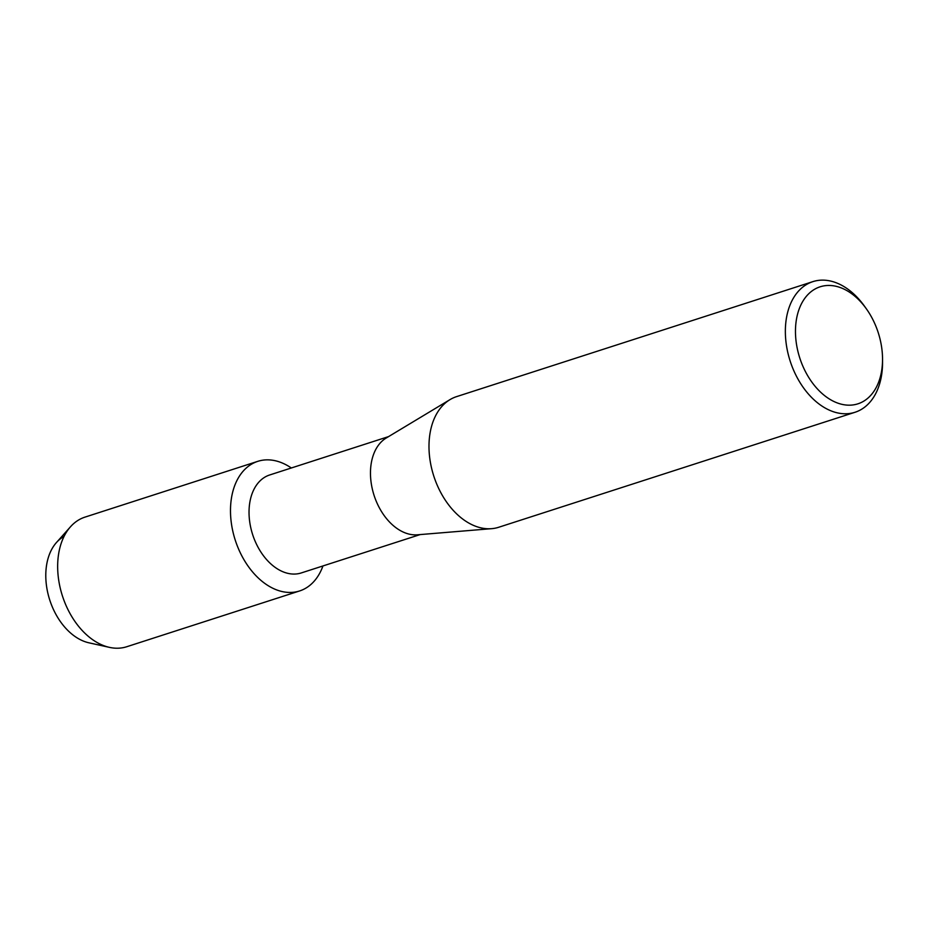 <?xml version="1.0" encoding="UTF-8"?>
<svg xmlns="http://www.w3.org/2000/svg" width="929" height="929" viewBox="0 0 929 929"><rect width="100%" height="100%" fill="white"/><g stroke="black" fill="none" stroke-linecap="round" stroke-linejoin="round"><path stroke-width="1.39" d="M420.163 534.581L301.286 572.938A51.467 34.512 -107.9 0 1 283.38 571.939A51.467 34.512 -107.9 0 1 249.727 521.959A51.467 34.512 -107.9 0 1 269.665 474.974L388.554 436.607M281.475 462.677A68.096 45.649 -107.9 0 1 291.334 467.984A68.096 45.649 -107.9 0 0 281.475 462.677A68.096 45.649 -107.9 0 0 230.566 506.99A68.096 45.649 -107.9 0 0 275.936 589.625A68.096 45.649 -107.9 0 1 231.402 523.491A68.096 45.649 -107.9 0 1 257.786 461.341A68.096 45.649 -107.9 0 1 281.475 462.677M322.955 565.947A68.096 45.649 -107.9 0 1 275.936 589.625A68.096 45.649 -107.9 0 0 299.614 590.949A68.096 45.649 -107.9 0 0 322.955 565.947M882.538 358.954L882.55 362.171A68.63 46.009 -107.9 0 1 855.028 412.267L498.664 527.277A68.63 46.009 -107.9 0 1 491.627 528.671L417.446 534.802A51.467 34.512 -107.9 0 1 404.823 532.747A51.467 34.512 -107.9 0 1 371.821 486.657A51.467 34.512 -107.9 0 1 386.209 438.023L449.984 399.633A68.63 46.009 -107.9 0 1 456.511 396.648L812.875 281.638A68.63 46.009 -107.9 0 1 836.75 282.985A68.63 46.009 -107.9 0 1 864.493 306.198L866.362 308.823A61.477 41.213 -107.9 0 1 882.538 358.954A61.477 41.213 -107.9 0 1 836.506 402.629A61.477 41.213 -107.9 0 1 795.538 328.03A61.477 41.213 -107.9 0 1 841.511 288.013A61.477 41.213 -107.9 0 1 866.362 308.823M491.627 528.671A68.63 46.009 -107.9 0 1 474.789 525.93A68.63 46.009 -107.9 0 1 430.789 464.488A68.63 46.009 -107.9 0 1 449.984 399.633M855.028 412.267A68.63 46.009 -107.9 0 1 831.165 410.92A68.63 46.009 -107.9 0 1 786.282 344.276A68.63 46.009 -107.9 0 1 812.875 281.638M299.614 590.949L126.785 646.723A68.096 45.649 -107.9 0 1 109.413 647.362L88.824 642.787A56.623 37.961 -107.9 0 1 83.575 641.149A56.623 37.961 -107.9 0 1 47.124 589.671A56.623 37.961 -107.9 0 1 64.055 536.405M83.575 641.149A56.623 37.961 -107.9 0 1 48.691 596.476A56.623 37.961 -107.9 0 1 56.472 542.513L70.499 526.766A68.096 45.649 -107.9 0 1 84.957 517.128L257.786 461.341M109.413 647.362A68.096 45.649 -107.9 0 1 103.096 645.4A68.096 45.649 -107.9 0 1 61.151 591.668A68.096 45.649 -107.9 0 1 70.499 526.766"/></g></svg>
